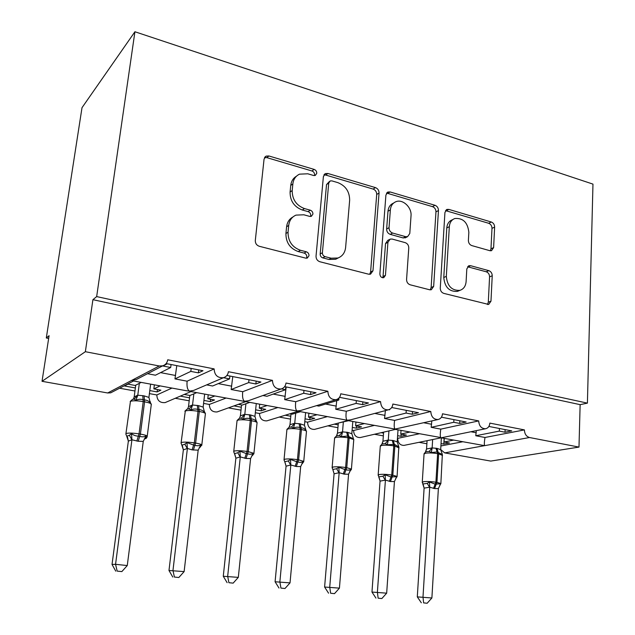 <?xml version="1.0" encoding="UTF-8"?>
<svg xmlns="http://www.w3.org/2000/svg" width="635" height="635" viewBox="0 0 635 635"><rect width="100%" height="100%" fill="white"/><g stroke="black" fill="none" stroke-linecap="round" stroke-linejoin="round"><path stroke-width="0.95" d="M316.762 173.299C316.762 171.41 315.889 170.109 314.135 169.402L268.899 155.972L266.105 156.115L264.065 159.099L255.302 240.514C255.27 243.38 256.596 245.3 259.278 246.277L305.713 258.135L307.284 258.08L308.999 255.73C309.007 253.762 308.11 252.452 306.316 251.793L300.426 250.269C292.148 247.229 288.02 241.197 288.044 232.172L288.719 225.401C289.377 220.377 291.814 216.948 296.029 215.106L303.847 214.789L309.674 216.392L311.348 216.329L312.92 214.098C312.92 212.169 312.039 210.86 310.261 210.177L304.443 208.566C296.267 205.399 292.187 199.39 292.203 190.54L292.862 183.896C293.457 179.213 295.696 175.966 299.561 174.157L307.792 173.792L313.555 175.49L315.317 175.419L316.762 173.299M314.42 175.601L314.587 174.871C314.587 172.982 313.714 171.688 311.968 170.982L266.867 157.639L264.517 157.615M306.427 258.223L306.816 257C306.816 255.04 305.919 253.738 304.133 253.079L298.26 251.571L300.426 250.269M310.475 216.495L310.737 215.519C310.737 213.598 309.856 212.296 308.086 211.614L302.284 210.01L304.443 208.566M489.871 250.698L491.522 250.698L493.617 247.61L494.625 227.092C494.538 224.576 493.427 222.885 491.307 222.012L448.874 209.407L446.961 209.423L444.937 212.439L440.269 288.131C440.341 290.79 441.508 292.537 443.77 293.378L488.672 304.467L490.974 301.188L492.228 275.773C492.133 273.209 491.014 271.51 488.871 270.669L470.686 265.716L469.011 265.724L466.812 268.907L466.106 281.607C465.685 286.171 463.637 289.084 459.946 290.346C451.834 290.759 447.286 286.107 446.318 276.384L449.326 226.663C449.707 222.512 451.541 219.797 454.811 218.519C463.042 217.837 467.725 222.433 468.844 232.299L468.392 240.435C468.479 242.999 469.606 244.721 471.781 245.586L489.871 250.698M112.887 391.7L110.752 392.811L107.672 392.978L42.029 381.31L49.078 335.701L46.299 337.987L82.01 107.68L134.922 31.75L96.663 296.593L92.916 299.672L85.36 351.703L159.258 365.982L162.711 365.823C165.552 364.855 167.227 362.839 167.735 359.783L214.138 368.903C214.495 375.166 217.599 378.103 223.449 377.714L229.56 378.897L212.59 386.001L206.653 384.881M134.922 31.75L592.971 184.118L587.407 403.13L96.663 296.593M379.055 193.008C379.016 190.373 377.817 188.571 375.452 187.611L327.914 173.49L325.445 173.585L323.39 176.593L316.032 256.151C316.039 258.953 317.309 260.81 319.849 261.739L368.586 274.185L370.538 274.145L372.967 270.804L379.055 193.008L376.706 194.461C376.674 191.826 375.476 190.032 373.118 189.079L325.707 175.046L323.906 174.942M390.128 191.96L435.007 205.288C437.245 206.208 438.396 207.955 438.46 210.526L433.657 286.425L431.284 289.743L429.577 289.758L410.162 284.798C407.821 283.932 406.622 282.154 406.575 279.456L408.773 247.983C408.726 245.332 407.535 243.546 405.217 242.649L392.176 239.062L390.176 239.101L387.929 242.3L385.445 275.36L383.754 277.693C381.421 277.876 380.127 276.622 379.873 273.923L385.913 195.032L387.961 192.016L390.128 191.96L387.747 193.405L432.514 206.653L435.007 205.288M488.871 426.442L511.731 430.895L505.008 432.205L499.324 431.101L475.774 435.745L484.981 437.483L524.415 429.903C524.581 433.959 526.28 436.499 529.511 437.523L578.985 447.088L490.76 461.081L444.675 452.89L484.64 445.651C484.148 444.849 484.259 442.127 484.981 437.483M459.851 420.791L459.708 423.434L453.763 422.283L431.165 427.315L440.785 429.133L478.695 420.918C479.084 426.053 481.386 428.665 485.6 428.744C488.132 428.125 489.553 426.244 489.855 423.108L524.415 429.903M476.314 430.641L475.774 435.745M499.443 428.498L499.324 431.101M529.511 437.523L484.64 445.651L441.127 437.817L485.6 428.744M352.1 430.228L353.576 430.498C353.854 435.221 356.052 437.578 360.172 437.563L395.478 429.387L440.801 437.547C440.103 436.689 440.095 433.888 440.785 429.133M397.431 438.42L419.306 433.784M397.7 438.467C397.986 443.039 400.082 445.349 403.987 445.389L404.257 445.333M440.896 445.953L462.59 441.785M440.682 449.517L444.675 452.89M441.428 417.195L466.169 422.021L459.708 423.434M412.488 411.559L412.305 414.258L406.075 413.06L384.548 418.505L394.605 420.402L430.8 411.496C431.181 416.814 433.61 419.489 438.079 419.521C440.69 418.854 442.158 416.949 442.5 413.798L478.695 420.918M431.824 420.965L431.165 427.315M453.914 419.632L453.763 422.283M395.478 429.387L395.018 429.077L438.079 419.521M304.776 421.68L307.554 422.18C307.824 427.069 310.142 429.474 314.508 429.395L347.789 420.568L395.018 429.077C394.089 428.165 393.946 425.275 394.605 420.402M353.576 430.498L374.134 425.442M360.172 437.563L360.577 437.467M388.787 409.71L367.649 415.306M391.7 407.511L418.473 412.726L412.305 414.258M362.863 401.891L362.648 404.654L356.116 403.384L335.78 409.281L346.305 411.274L380.579 401.63C380.952 407.146 383.516 409.885 388.279 409.837C390.954 409.123 392.486 407.194 392.859 404.043L430.8 411.496M389.588 409.384L389.557 409.861M385.35 410.972L384.548 418.505M406.265 410.345L406.075 413.06M347.766 420.568L347.154 420.227L350.417 419.878L388.279 409.837M190.667 391.533L347.154 420.227C345.972 419.251 345.686 416.266 346.305 411.274M307.554 422.18L326.954 416.719M314.508 429.395L315.079 429.244M336.407 399.574L338.788 400.034L318.881 406.09L316.524 405.646M339.495 397.335L368.49 402.987L362.648 404.654M310.817 391.747L310.563 394.573L303.713 393.248L284.702 399.637L295.735 401.717L327.866 391.263C328.224 397.002 330.946 399.804 336.034 399.669C338.772 398.899 340.344 396.946 340.757 393.795L380.579 401.63M338.963 397.994L338.788 400.034M336.748 400.653L335.78 409.281M356.338 400.622L356.116 403.384M255.318 412.742L259.517 413.504L277.638 407.606M259.517 413.504C259.778 418.576 262.231 421.029 266.859 420.862L267.668 420.616M281.368 388.922L285.52 389.723L267.002 396.288L262.922 395.518M284.647 386.651L316.039 392.763L310.563 394.573M256.175 381.103L255.873 383.984L248.682 382.595L231.164 389.517L242.729 391.7L272.455 380.365C272.812 386.35 275.709 389.223 281.154 388.977C283.948 388.144 285.567 386.167 286.004 383.032L327.866 391.263M285.798 386.874L285.52 389.723M286.155 386.945L284.702 399.637M303.974 390.414L303.713 393.248M203.581 403.4L209.328 404.439L226.02 398.074M209.328 404.439C209.582 409.71 212.185 412.21 217.114 411.94L218.242 411.536M255.873 383.984L260.937 382.032L226.893 375.46M190.659 391.541L189.516 391.089L193.643 390.438L223.449 377.714C226.282 376.817 227.933 374.817 228.409 371.713L272.455 380.365M229.886 375.983L229.56 378.897M232.783 376.547L231.164 389.517M248.983 379.706L248.682 382.595M186.579 390.787L189.516 391.089C187.444 389.89 186.642 386.588 187.111 381.19L214.138 368.903M149.4 393.613L156.829 394.954L171.958 388.08M156.829 394.954C157.091 400.455 159.861 403.003 165.132 402.598L166.688 401.939M453.565 440.118L444.048 441.992L449.461 442.984L443.794 444.079L441.039 443.579M426.148 440.873L427.053 441.039M419.036 442.325L426.879 443.738M409.885 432.046L400.78 434.07L406.416 435.102L400.987 436.293L397.621 435.681M381.198 432.697L383.54 433.118M374.428 434.261L383.342 435.872M364.299 423.624L355.64 425.815L361.529 426.887L356.362 428.173L352.33 427.442M334.28 424.156L338.169 424.863M348.536 420.711L339.304 422.823M327.874 425.855L337.931 427.672M316.682 414.822L308.523 417.187L314.666 418.314L309.801 419.703L305.038 418.83M285.242 415.234L290.798 416.242M300.204 411.774L292.227 414.203L289.949 413.79M279.249 417.068L290.528 419.108M266.89 405.622L259.286 408.178L265.708 409.353L261.168 410.853L255.619 409.837M233.966 405.9L241.308 407.233M249.642 402.431L242.245 405.059L238.315 404.336M228.425 407.884L240.998 410.154M214.773 395.994L207.78 398.748L214.511 399.986L210.328 401.598L203.922 400.431M180.292 396.129L189.547 397.82M196.707 392.652L189.944 395.486L184.245 394.446M175.252 398.28L189.198 400.796M198.731 369.911L198.39 372.864L202.986 370.737L167.235 363.776L162.941 366.006L170.696 367.506L155.456 375.206L147.526 373.713M198.39 372.864L190.817 371.396L174.966 378.897L187.111 381.19M171.069 364.522L170.696 367.506M176.776 365.633L174.966 378.897M191.167 368.435L190.817 371.396M139.327 377.968L136.207 379.595L131.715 380.397L133.072 380.897L186.579 390.779M160.163 385.897L153.853 388.882L160.901 390.168L157.123 391.914L149.789 390.581M141.216 382.397L135.16 385.461L127.96 384.143L124.444 385.969L135.358 387.953M119.578 388.223L134.961 391.001M587.407 403.13L580.136 404.654L578.985 447.088M580.136 404.654L92.916 299.672M444.048 441.992L444.262 438.396M400.78 434.07L401.026 430.411M355.64 425.815L355.941 422.077M308.523 417.187L308.872 413.377M259.286 408.178L259.683 404.289M207.78 398.748L208.24 394.787M153.853 388.882L154.376 384.834M42.029 381.31L85.36 351.703M48.649 338.447L46.299 337.987M157.424 389.533L157.123 391.914M193.643 390.438L196.017 389.422M210.598 399.264L210.328 401.598M261.406 408.567L261.168 410.853M310.007 417.457L309.801 419.703M356.537 425.974L356.362 428.173M401.137 434.142L400.987 436.293M444.127 438.372L443.794 444.079M242.729 391.7C242.205 396.962 242.816 400.145 244.57 401.264L248.364 400.741L281.154 388.977M295.735 401.717C295.164 406.844 295.6 409.924 297.053 410.964L300.569 410.535L336.034 399.669M505.119 429.609L505.008 432.205M296.442 176.22C293.156 178.173 291.259 181.245 290.751 185.444L292.862 183.896M302.284 210.01C294.132 206.867 290.068 200.882 290.084 192.056L290.751 185.444M292.918 216.98C289.274 218.98 287.171 222.25 286.599 226.798L288.719 225.401M298.26 251.571C290.012 248.539 285.901 242.538 285.925 233.545L286.599 226.798M369.681 274.296L370.594 271.978L376.706 194.461M331.891 180.88L330.192 180.943L328.74 183.063L322.397 252.73C322.405 254.683 323.286 255.984 325.056 256.635L331.129 258.199L337.955 258.008C342.44 256.254 345.003 252.73 345.623 247.436L349.655 200.223C349.599 191.643 345.662 185.777 337.836 182.626L331.891 180.88M329.422 181.475L326.525 184.587L328.74 183.063M338.455 257.826L335.677 259.255L328.874 259.453L322.818 257.889C321.056 257.246 320.175 255.953 320.175 254.008L326.525 184.587M430.228 289.862L431.125 287.512L435.959 211.868C435.896 209.304 434.745 207.566 432.514 206.653M389.318 239.562L387.771 240.379L385.532 243.57L383.04 276.511L385.445 275.36M382.667 277.765L383.04 276.511M411.028 215.829C411.932 207.423 402.757 198.779 395.938 201.7C392.66 203.073 390.803 205.796 390.366 209.867L389.033 227.679C389.072 230.346 390.271 232.14 392.62 233.053L405.638 236.672L407.599 236.641L409.789 233.49L411.028 215.829M393.597 203.073L393.549 203.105C390.271 204.47 388.414 207.185 387.985 211.249L390.366 209.867M405.963 237.498L403.201 237.95L390.223 234.355C387.874 233.442 386.683 231.656 386.636 228.997L387.985 211.249M387.747 193.405L386.469 193.262M452.938 219.48L452.271 219.821C449.001 221.107 447.175 223.814 446.786 227.949L449.326 226.663M458.914 290.766L457.359 291.401C449.255 291.814 444.73 287.187 443.77 277.495L446.786 227.949M487.458 304.522L488.307 302.189L489.569 276.86C489.482 274.304 488.371 272.613 486.219 271.772L467.558 266.756M490.331 250.793L490.974 248.793L491.99 228.338C491.903 225.838 490.799 224.147 488.688 223.274L445.5 210.606M128.357 441.111L112.03 564.444L115.554 564.309L131.921 439.777L128.357 441.111L126.738 436.277L129.413 435.261L131.485 433.578C133.406 435.205 135.692 436.054 138.351 436.126L139.708 436.34C142.184 437.102 144.304 436.967 146.058 435.943L145.899 437.928L145.169 438.745C146.28 438.587 146.971 437.713 147.241 436.11L147.185 436.682M117.173 571.111L121.849 571.595L117.173 571.111L115.554 564.309L127.262 565.555L143.256 441.373L138.2 441.269L131.921 439.777M128.333 441.087L127.516 437.078M135.731 385.175L134.175 396.923L137.755 395.192L144.097 395.859L148.915 397.415L150.622 384.135M139.335 383.349L137.779 395.208M133.517 398.883L134.175 396.923M149.892 401.423L150.495 402.034L150.289 402.915C148.915 401.09 146.963 400.098 144.431 399.947L143.089 399.709C140.541 398.955 138.128 399.169 135.858 400.36L134.183 399.145L132.58 399.296L130.199 401.471M150.289 402.915L148.915 397.415M137.747 395.414L135.858 400.36M143.256 441.373L146.058 435.943M131.945 439.571L131.485 433.578M121.849 571.595L127.262 565.555M112.03 564.444L115.753 571.143M183.356 449.834L168.981 570.492L184.126 571.603L198.176 450.159L192.072 449.866L187.388 448.437L183.38 449.858L182.38 445.659M174.379 577.04L178.832 577.509L174.379 577.04L172.974 570.42L187.373 448.635M189.833 395.47L188.508 406.598L192.5 404.995L198.557 405.622L203.152 407.122L204.653 394.121M193.85 393.851L192.524 405.011M187.785 408.694L188.508 406.598M205.351 414.147L205.422 413.536C204.74 412.798 202.692 412.115 199.287 411.488L195.612 443.087L194.31 442.881C188.452 442.023 184.19 441.889 181.539 442.452L181.054 443.174L181.856 445.151L184.856 444.222L186.968 442.587L193.611 445.064L194.31 442.881L198.009 411.258C192.191 410.353 187.96 410.258 185.309 410.964L181.118 442.643M192.072 449.866L193.611 445.064L194.905 445.27C197.263 446.008 199.247 445.865 200.866 444.849L200.581 446.762L199.62 447.54M204.264 411.274L204.597 412.512C203.311 410.742 201.462 409.781 199.057 409.646L197.779 409.424C195.334 408.694 193.016 408.908 190.825 410.075L189.063 408.869L187.222 409.035M204.597 412.512L203.152 407.122M192.5 405.209L190.825 410.075M198.176 450.159L200.866 444.849M187.388 448.437L186.968 442.587M178.832 577.509L184.126 571.603M168.981 570.492L172.776 577.048M235.871 458.192L223.274 576.262L238.315 577.374L250.595 458.541L246.007 458.478L240.292 456.89L235.902 458.208L234.656 453.581M228.902 582.7L233.148 583.136L228.902 582.7L227.679 576.247L240.276 457.097M241.554 404.932L240.395 415.838L244.761 414.353L250.547 414.949L254.945 416.393L256.262 403.654M245.92 403.757L244.792 414.377M239.609 418.076L240.395 415.838M257.024 423.14L257.08 422.585C256.484 421.918 254.627 421.291 251.508 420.719L248.293 451.668L247.055 451.461C241.427 450.652 237.196 450.501 234.363 451.017L233.712 451.747L234.474 453.62L237.768 452.763L239.919 451.191L246.34 453.596L247.055 451.461L250.285 420.505C244.705 419.64 240.498 419.529 237.673 420.179L237.006 421.045L233.767 451.263M244.769 458.279L246.34 453.596L247.579 453.795C249.825 454.501 251.69 454.35 253.19 453.342L252.786 455.192L251.889 455.859L253.889 453.795M256.175 420.64L256.445 421.68C255.238 419.949 253.492 419.029 251.206 418.909L249.984 418.695C247.642 417.989 245.412 418.211 243.292 419.354L241.451 418.147L239.355 418.33L237.061 420.489M256.445 421.68L254.945 416.393M244.769 414.568L243.292 419.354M250.595 458.541L253.19 453.342M240.292 456.89L239.919 451.191M233.148 583.136L238.315 577.374M223.274 576.262L227.132 582.676M286.06 466.169L275.09 581.763L290.028 582.882L300.68 466.55L296.299 466.503L290.83 464.971L286.099 466.193L284.821 461.708M280.924 588.089L284.98 588.51L280.924 588.089L279.876 581.803L290.814 465.169M291.013 413.988L289.997 424.68L294.711 423.299L300.244 423.855L304.451 425.252L305.594 412.774M295.696 413.147L294.743 423.323M289.155 427.037L289.997 424.68M306.443 431.744L306.491 431.244C305.959 430.633 304.268 430.07 301.411 429.546L298.625 459.859L297.442 459.669C292.029 458.883 287.83 458.732 284.837 459.2L284.012 459.93L284.758 461.708L288.314 460.931L290.489 459.407L296.712 461.748L297.442 459.669L300.244 429.339C294.878 428.506 290.703 428.387 287.719 428.99L286.885 429.855L284.051 459.502M295.116 466.312L296.712 461.748L297.894 461.939C300.037 462.621 301.8 462.463 303.173 461.462L302.673 463.248L301.831 463.828L303.72 461.796M305.76 429.538L305.999 430.435C304.871 428.76 303.22 427.871 301.046 427.76L299.879 427.553C297.624 426.871 295.473 427.093 293.426 428.212L291.521 427.014L289.147 427.212L286.925 429.355M305.999 430.435L306.491 431.244L303.752 461.375L298.625 459.859L296.299 466.503M305.84 429.752L304.451 425.252M294.719 423.513L293.426 428.212M300.68 466.55L303.173 461.462M290.83 464.971L290.489 459.407M284.98 588.51L290.028 582.882M275.09 581.763L279.003 588.05M334.073 473.805L324.604 587.026L339.431 588.137L348.575 474.21L344.392 474.178L339.161 472.702L334.113 473.829L332.796 469.44M330.621 593.241L334.494 593.646L330.621 593.241L329.732 587.105L339.146 472.892M338.312 423.085L337.471 433.133L342.487 431.863L347.782 432.379L351.822 433.729L352.806 421.497M343.337 422.084L342.527 431.879M336.574 435.61L337.471 433.133M353.743 439.984L353.774 439.539L349.147 437.983L346.75 467.693L345.615 467.511C340.416 466.757 336.248 466.598 333.113 467.019L332.113 467.749L332.851 469.456L336.645 468.741L338.852 467.257L344.876 469.543L345.615 467.511L348.028 437.785C342.868 436.983 338.725 436.864 335.597 437.412L334.589 438.285L332.145 467.368M343.257 473.996L344.876 469.543L346.012 469.725C348.059 470.384 349.718 470.217 350.988 469.225L349.782 471.368L351.401 469.448M353.171 437.928L353.409 438.817L347.599 436.031L341.376 436.689L339.408 435.499L336.748 435.721L334.621 437.832M353.409 438.817L353.774 439.539L351.425 469.082L346.75 467.693L344.392 474.178M353.29 438.261L351.822 433.729M342.511 432.062L341.376 436.689M348.575 474.21L350.988 469.225M339.161 472.702L338.852 467.257M334.494 593.646L339.431 588.137M324.604 587.026L328.565 593.185M380.048 481.116L371.967 592.058L386.667 593.169L394.43 481.544L390.43 481.528L385.413 480.1L380.087 481.139L378.722 476.806M378.127 598.17L381.841 598.551L378.127 598.17L377.388 592.185L385.405 480.29M383.611 432.133L382.953 441.23L388.239 440.055L393.319 440.547L397.192 441.857L398.026 429.855M388.938 430.903L388.279 440.071M381.992 443.817L382.953 441.23M399.058 447.881L394.851 446.064L392.811 475.194L391.731 475.02C386.723 474.297 382.587 474.131 379.325 474.512L378.15 475.234L378.904 476.861L382.913 476.218L385.135 474.774L390.985 476.996L391.731 475.02L393.779 445.873C388.81 445.103 384.699 444.976 381.445 445.476L380.27 446.341L378.174 474.893M389.35 481.354L390.985 476.996L396.756 476.663L395.708 478.584M398.582 446.016L398.82 446.842L394.375 444.333L387.286 444.81L385.27 443.627L382.262 443.881L380.294 445.945M398.82 446.842L397.065 476.79M398.724 446.405L397.192 441.857M388.263 440.253L387.286 444.81M394.43 481.544L396.756 476.663M385.413 480.1L385.135 474.774M381.841 598.551L386.667 593.169M371.967 592.058L375.952 598.099M424.109 488.125L417.298 596.876L431.887 597.98L438.372 488.569L434.538 488.569L429.728 487.188L424.148 488.14L422.727 483.83M423.608 602.885L427.157 603.25L423.608 602.885L422.997 597.035L429.72 487.37M427.077 440.682L426.553 448.993L432.094 447.905L436.959 448.373L440.682 449.636L441.373 437.864M432.649 439.547L432.133 447.921M425.537 451.683L426.553 448.993M442.508 455.462L438.65 453.811L436.951 482.378L435.912 482.211C431.086 481.513 426.982 481.346 423.601 481.687L422.251 482.402L423.037 483.965L427.244 483.378L429.482 481.973L435.158 484.148L435.912 482.211L437.626 453.628C432.832 452.89 428.76 452.747 425.394 453.215L424.045 454.065L422.275 482.092M433.507 488.402L435.158 484.148L440.619 483.783L439.722 485.489L440.619 483.783M442.127 453.787L442.341 454.541L437.094 451.922L431.284 452.58L429.22 451.414L425.831 451.723M442.341 454.541L440.849 483.83M442.278 454.215L440.682 449.636M432.125 448.104L431.284 452.58M438.372 488.569L440.23 484.68M429.728 487.188L429.482 481.973M427.157 603.25L431.887 597.98M417.298 596.876L421.322 602.798M311.968 170.982L314.135 169.402M304.133 253.079L306.316 251.793M308.086 211.614L310.261 210.177M107.672 392.978L159.258 365.982M160.56 372.626L175.562 375.483M218.273 383.619L231.727 386.183M273.209 394.089L285.242 396.383M325.565 404.058L336.288 406.106M375.507 413.575L385.032 415.385M423.918 422.799L431.625 424.267M470.892 431.744L476.21 432.76M290.084 192.056L292.203 190.54M285.925 233.545L288.044 232.172M266.867 157.639L268.899 155.972M370.594 271.978L372.967 270.804M325.707 175.046L327.914 173.49M373.118 189.079L375.452 187.611M320.175 254.008L322.397 252.73M322.818 257.889L325.056 256.635M328.874 259.453L331.129 258.199M435.959 211.868L438.46 210.526M431.125 287.512L433.657 286.425M385.532 243.57L387.929 242.3M386.636 228.997L389.033 227.679M390.223 234.355L392.62 233.053M403.201 237.95L405.638 236.672M443.77 277.495L446.318 276.384M468.082 266.851L470.686 265.716M486.219 271.772L488.871 270.669M489.569 276.86L492.228 275.773M488.307 302.189L490.974 301.188M446.349 210.749L448.874 209.407M488.688 223.274L491.307 222.012M491.99 228.338L494.625 227.092M490.974 248.793L493.617 247.61M126.786 436.197L125.865 434.189L126.182 433.483C128.643 432.856 132.921 432.991 139.041 433.88L143.232 401.574C137.176 400.629 132.921 400.542 130.461 401.32L125.936 433.602M136.843 441.055L139.041 433.88L140.398 434.102L144.582 401.812L143.232 401.574L142.764 395.621M138.2 441.269L140.398 434.102C144.161 434.737 146.439 435.412 147.241 436.11L151.344 404.066C150.566 403.257 148.312 402.503 144.582 401.812L144.097 395.859M151.257 404.741L150.019 401.772M134.207 396.883L133.39 399.137M137.755 395.192L134.183 399.145M144.177 439.055L145.899 437.928M129.413 435.261L131.889 439.817M193.365 450.072L195.612 443.087C199.041 443.667 201.112 444.278 201.811 444.921L201.763 445.429M198.557 405.622L199.287 411.488L198.009 411.258L197.279 405.4M188.539 406.559L187.714 408.916M192.5 404.995L189.063 408.869M199.223 447.611L200.581 446.762M181.856 445.151L183.38 449.858M184.856 444.222L187.333 448.675M246.007 458.478L248.293 451.668L253.929 453.334L257.08 422.585L256.254 420.854M250.547 414.949L251.508 420.719L250.285 420.505L249.325 414.726M240.427 415.798L239.585 418.267M244.761 414.353L241.451 418.147M251.746 455.819L252.786 455.192M234.474 453.62L235.902 458.208M237.768 452.763L240.236 457.129M300.244 423.855L301.411 429.546L300.244 429.339L299.077 423.648M290.036 424.64L289.171 427.212M294.711 423.299L291.521 427.014M301.903 463.693L302.673 463.248M284.758 461.708L286.099 466.193M288.314 460.931L290.774 465.209M347.782 432.379L349.147 437.983L348.028 437.785L346.67 432.181M337.518 433.094L336.637 435.761M342.487 431.863L339.408 435.499M349.861 471.249L350.385 470.448M332.851 469.456L334.113 473.829M336.645 468.741L339.098 472.932M390.43 481.528L392.811 475.194L397.089 476.464L395.684 478.623M393.319 440.547L394.851 446.064L393.779 445.873L392.247 440.357M382.992 441.198L382.095 443.936M388.239 440.055L385.27 443.627M395.756 478.504L396.264 477.718M378.904 476.861L380.087 481.139M382.913 476.218L385.358 480.322M434.538 488.569L436.951 482.378L440.857 483.537L439.682 485.545M436.959 448.373L438.65 453.811L437.626 453.628L435.935 448.183M426.601 448.961L425.688 451.779M432.094 447.905L429.22 451.414M423.037 483.965L424.148 488.14M427.244 483.378L429.673 487.402M403.987 445.389L441.103 437.825M266.859 420.862L297.902 411.353M217.114 411.94L245.674 401.701M165.132 402.598L190.937 391.589M110.752 392.811L133.533 380.976M136.207 379.587L162.711 365.823M264.771 157.21L266.105 156.115M324.326 174.379L325.445 173.585M335.677 259.255L337.955 258.008M405.154 237.911L407.599 236.641M387.048 192.564L387.961 192.016M457.359 291.401L459.946 290.346M468.408 265.986L469.011 265.724M446.238 209.812L446.961 209.423M144.867 437.999L145.026 438.785M199.858 446.667L199.668 447.524L201.811 444.921L205.422 413.536L204.359 411.536M187.23 409.027L184.872 411.202M252.325 454.946L252.151 455.517M302.45 462.867L301.839 463.82M425.871 451.715L424.061 453.715"/></g></svg>
